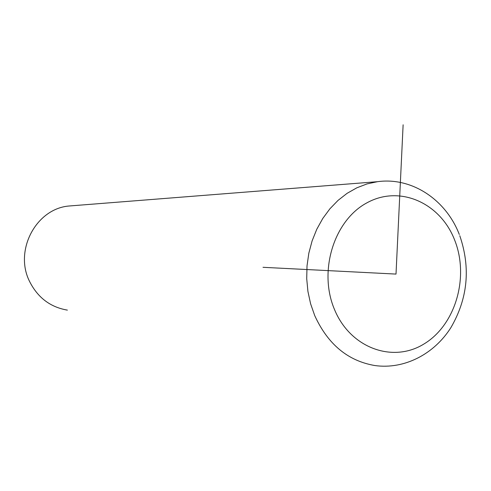 <?xml version="1.0" encoding="UTF-8"?>
<svg xmlns="http://www.w3.org/2000/svg" width="491" height="491" viewBox="0 0 491 491"><rect width="100%" height="100%" fill="white"/><g stroke="black" fill="none" stroke-linecap="round" stroke-linejoin="round"><path stroke-width="0.74" d="M73.245 205.674L68.789 206.024C36.064 208.853 13.938 250.496 29.546 281.392C37.703 297.607 50.309 307.182 67.371 310.116M403.123 124.794L396.01 274.082L263.004 267.307M68.789 206.024L377.493 181.688L366.998 183.922L356.804 187.826L347.094 193.331L338.066 200.365L329.897 208.804L322.753 218.495L316.781 229.254L312.11 240.891L308.833 253.172L307.022 265.858L306.715 278.698L307.925 291.433L310.613 303.825L314.731 315.615C327.89 344.344 347.972 360.995 374.977 365.562C404.289 369.619 434.007 354.214 450.824 327.736C467.813 298.608 470.795 267.933 459.779 235.705M334.531 309.588C350.451 348.272 393.07 363.408 424.23 343.823C455.636 324.778 469.378 277.034 454.697 240.185C440.482 203.09 400.024 184.69 367.133 202.722C334.021 220.177 318.119 271.185 334.531 309.588M459.294 234.453C446.018 199.849 411.967 176.864 377.493 181.688"/></g></svg>
